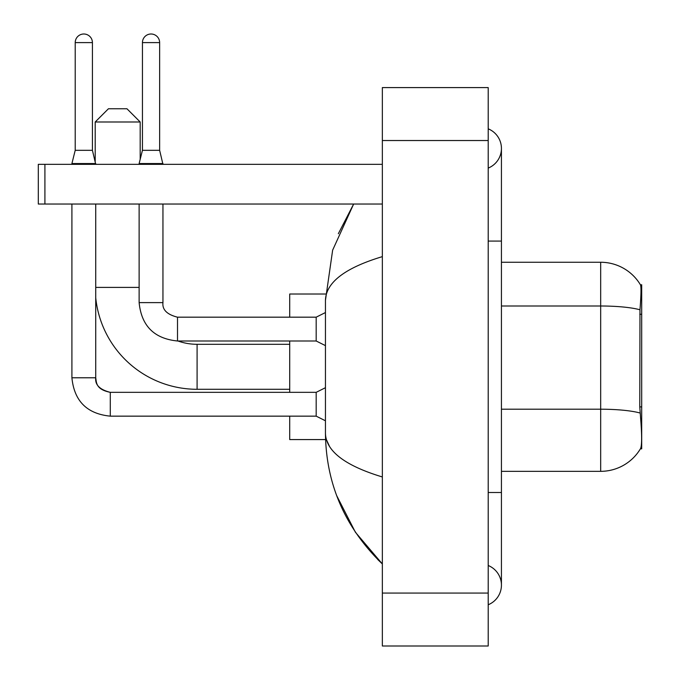 <?xml version="1.0" encoding="UTF-8"?>
<svg xmlns="http://www.w3.org/2000/svg" width="680" height="680" viewBox="0 0 680 680"><rect width="100%" height="100%" fill="white"/><g stroke="black" fill="none" stroke-linecap="round" stroke-linejoin="round"><path stroke-width="1.02" d="M641.699 406.903L639.778 406.903L640.628 418.404C641.962 434.979 641.962 444.992 640.628 448.443L640.399 448.834L641.699 448.834L641.699 284.758L640.5 284.92A46.316 46.316 0 0 0 600.678 262.259A46.316 46.316 0 0 1 640.399 284.758A46.316 46.316 0 0 0 600.678 262.259L501.432 262.259M640.628 448.443A46.316 46.316 0 0 1 600.678 471.333L501.432 471.333M639.778 406.903L639.973 309.782C641.112 295.392 641.291 287.104 640.5 284.92A46.316 46.316 0 0 0 600.678 262.259L600.678 306L501.432 306M289.714 389.291L197.089 389.291A101.889 101.889 0 0 1 95.727 297.772M197.089 389.291L197.089 344.301A56.899 56.899 0 0 1 177.973 340.995M108.434 108.766L126.956 108.766L140.191 121.992L95.2 121.992L108.434 108.766M140.191 159.307L140.191 121.992M95.2 161.432L95.2 121.992M289.714 340.995L289.714 392.334M289.714 416.151L289.714 439.577L325.558 439.577M325.558 294.015L289.714 294.015L289.714 317.177M92.421 150.314L75.216 150.314L75.216 42.602A8.602 8.602 0 0 1 83.819 34A8.602 8.602 0 0 1 92.421 42.602L92.421 150.314L95.727 164.339M325.448 420.784L316.183 416.151L316.183 392.334L325.448 387.702M71.91 204.034L71.91 377.782L95.727 377.782L95.727 204.034M71.91 164.339L71.91 163.548L95.727 163.548M159.638 150.314L142.443 150.314L142.443 42.602A8.602 8.602 0 0 1 151.045 34A8.602 8.602 0 0 1 159.638 42.602L159.638 150.314L162.953 164.339M325.448 345.627L316.183 340.995L316.183 317.177L325.448 312.545M139.128 204.034L139.128 302.617L162.953 302.617L162.953 204.034M139.128 164.339L139.128 163.548L162.953 163.548M44.914 204.034L38.301 204.034L38.301 164.339L44.914 164.339L44.914 204.034L382.347 204.034M382.347 164.339L44.914 164.339M488.206 492.507L501.432 492.507L501.432 148.461A21.174 21.174 0 0 1 488.206 168.088A21.174 21.174 0 0 0 488.206 128.834A21.174 21.174 0 0 1 501.432 148.461A21.174 21.174 0 0 0 488.206 128.834A21.174 21.174 0 0 1 501.432 148.461M488.206 604.758A21.174 21.174 0 0 0 488.206 565.505A21.174 21.174 0 0 1 488.206 604.758A21.174 21.174 0 0 0 501.432 585.131A21.174 21.174 0 0 1 488.206 604.758M382.347 256.632C344.913 267.911 325.95 282.498 325.448 300.365L325.448 433.228C325.865 451.035 344.837 465.613 382.347 476.96M382.347 646L488.206 646L488.206 87.593L382.347 87.593L382.347 646M325.448 300.365L332.639 250.163L353.642 204.034L338.325 233.75M336.727 495.703L355.394 532.227L382.347 563.958C344.973 527.68 326.009 484.109 325.448 433.228M329.418 446.19L326.383 439.577M641.699 314.279L639.778 314.279M600.678 471.333L600.678 306A46.316 8.041 180 0 1 639.973 309.782M640.11 413.032A46.316 8.041 180 0 0 600.678 409.207L501.432 409.207M95.727 287.402L139.128 287.402M316.183 416.151L110.287 416.151C87.006 413.848 74.213 401.064 71.91 377.782C74.213 401.064 87.006 413.848 110.287 416.151C87.006 413.848 74.213 401.064 71.91 377.782C74.213 401.064 87.006 413.848 110.287 416.151C87.006 413.848 74.213 401.064 71.91 377.782C74.213 401.064 87.006 413.848 110.287 416.151L110.287 392.36M75.216 42.602L92.421 42.602M316.183 340.995L177.506 340.995C154.224 338.691 141.431 325.899 139.128 302.617C141.431 325.899 154.224 338.691 177.506 340.995L177.506 317.195C166.999 314.525 162.146 309.68 162.953 302.617C162.146 309.68 166.999 314.525 177.506 317.177C166.999 314.525 162.146 309.68 162.953 302.617C162.146 309.68 166.999 314.525 177.506 317.177L316.183 317.177M142.443 42.602L159.638 42.602M488.206 241.085L501.432 241.085M382.347 593.071L488.206 593.071M382.347 140.522L488.206 140.522M289.714 344.301L197.089 344.301M95.727 377.782C94.928 384.837 99.781 389.691 110.287 392.334C99.781 389.691 94.928 384.837 95.727 377.782C96.534 382.398 95.684 389.436 110.287 392.334L316.183 392.334M75.216 150.314L71.91 163.548M142.443 150.314L139.128 163.548M501.432 492.507L501.432 585.131M382.347 563.958L377.74 559.512"/></g></svg>
